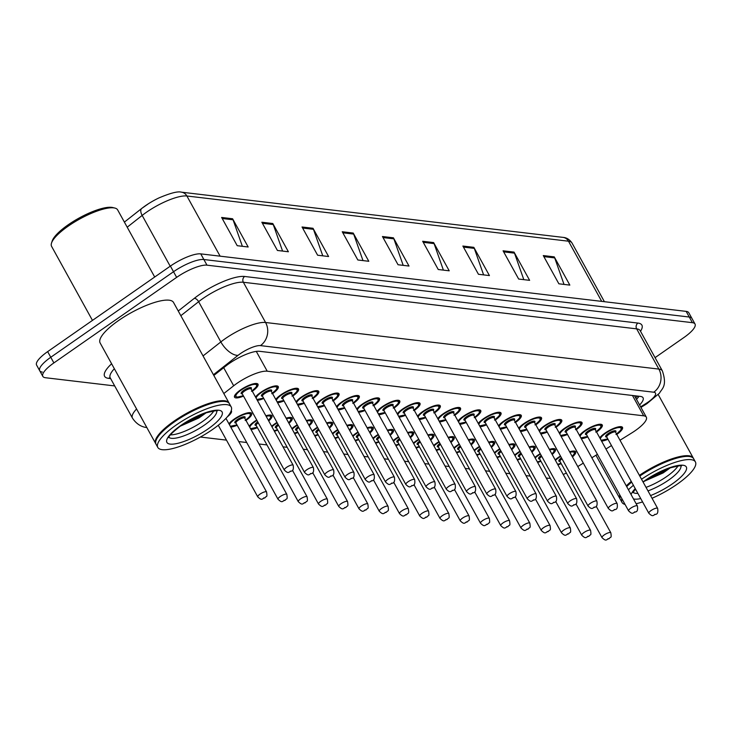 <?xml version="1.0" encoding="UTF-8"?>
<svg xmlns="http://www.w3.org/2000/svg" width="732" height="732" viewBox="0 0 732 732"><rect width="100%" height="100%" fill="white"/><g stroke="black" fill="none" stroke-linecap="round" stroke-linejoin="round"><path stroke-width="1.1" d="M540.939 461.261A13.414 3.678 -28.9 0 1 537.654 462.441M534.9 457.454A13.414 3.678 -28.9 0 1 537.846 455.158A13.414 3.678 -28.9 0 1 540.216 453.62M520.69 458.863A13.414 3.678 -28.9 0 1 517.405 460.035M514.651 455.048A13.414 3.678 -28.9 0 1 517.597 452.76A13.414 3.678 -28.9 0 1 519.967 451.214M500.441 456.466A13.414 3.678 -28.9 0 1 497.156 457.637M494.402 452.651A13.414 3.678 -28.9 0 1 497.348 450.354A13.414 3.678 -28.9 0 1 499.718 448.817M480.192 454.069A13.414 3.678 -28.9 0 1 476.907 455.24M474.153 450.253A13.414 3.678 -28.9 0 1 477.099 447.957A13.414 3.678 -28.9 0 1 479.469 446.419M459.934 451.662A13.414 3.678 -28.9 0 1 456.649 452.843M453.904 447.856A13.414 3.678 -28.9 0 1 456.85 445.559A13.414 3.678 -28.9 0 1 459.22 444.022M439.685 449.265A13.414 3.678 -28.9 0 1 436.4 450.445M433.646 445.459A13.414 3.678 -28.9 0 1 436.601 443.162A13.414 3.678 -28.9 0 1 438.971 441.625M419.436 446.868A13.414 3.678 -28.9 0 1 416.151 448.039M413.397 443.052A13.414 3.678 -28.9 0 1 416.352 440.765A13.414 3.678 -28.9 0 1 418.722 439.218M399.187 444.47A13.414 3.678 -28.9 0 1 395.902 445.642M393.148 440.655A13.414 3.678 -28.9 0 1 396.094 438.358A13.414 3.678 -28.9 0 1 398.464 436.821M378.938 442.073A13.414 3.678 -28.9 0 1 375.653 443.244M372.899 438.258A13.414 3.678 -28.9 0 1 375.845 435.961A13.414 3.678 -28.9 0 1 378.215 434.424M358.689 439.667A13.414 3.678 -28.9 0 1 355.404 440.847M352.65 435.86A13.414 3.678 -28.9 0 1 355.596 433.564A13.414 3.678 -28.9 0 1 357.966 432.026M338.44 437.269A13.414 3.678 -28.9 0 1 335.155 438.45M332.401 433.463A13.414 3.678 -28.9 0 1 335.348 431.166A13.414 3.678 -28.9 0 1 337.717 429.629M318.191 434.872A13.414 3.678 -28.9 0 1 314.906 436.052M312.152 431.057A13.414 3.678 -28.9 0 1 315.099 428.769A13.414 3.678 -28.9 0 1 317.468 427.223M297.942 432.475A13.414 3.678 -28.9 0 1 294.657 433.646M291.903 428.659A13.414 3.678 -28.9 0 1 294.85 426.363A13.414 3.678 -28.9 0 1 297.219 424.825M277.693 430.077A13.414 3.678 -28.9 0 1 274.409 431.249M271.654 426.262A13.414 3.678 -28.9 0 1 274.601 423.965A13.414 3.678 -28.9 0 1 276.971 422.428M257.444 427.671A13.414 3.678 -28.9 0 1 251.003 429.474M249.191 426.198A13.414 3.678 -28.9 0 1 254.352 421.568A13.414 3.678 -28.9 0 1 256.722 420.031M237.195 425.274A13.414 3.678 -28.9 0 1 230.754 427.076M228.942 423.801A13.414 3.678 -28.9 0 1 234.103 419.171A13.414 3.678 -28.9 0 1 251.689 413.379A13.414 3.678 -28.9 0 1 245.998 420.415M561.188 463.658A13.414 3.678 -28.9 0 1 557.903 464.838M555.149 459.852A13.414 3.678 -28.9 0 1 558.095 457.555A13.414 3.678 -28.9 0 1 560.465 456.018M587.759 436.885A13.414 3.678 -28.9 0 1 581.318 438.697M579.506 435.412A13.414 3.678 -28.9 0 1 584.667 430.782A13.414 3.678 -28.9 0 1 602.262 424.99A13.414 3.678 -28.9 0 1 596.562 432.026M567.51 434.488A13.414 3.678 -28.9 0 1 561.069 436.29M559.257 433.015A13.414 3.678 -28.9 0 1 564.418 428.385A13.414 3.678 -28.9 0 1 582.004 422.593A13.414 3.678 -28.9 0 1 576.313 429.629M547.262 432.09A13.414 3.678 -28.9 0 1 540.82 433.893M539.008 430.617A13.414 3.678 -28.9 0 1 544.169 425.987A13.414 3.678 -28.9 0 1 561.755 420.195A13.414 3.678 -28.9 0 1 556.064 427.232M527.013 429.693A13.414 3.678 -28.9 0 1 520.571 431.496M518.759 428.211A13.414 3.678 -28.9 0 1 523.92 423.581A13.414 3.678 -28.9 0 1 541.506 417.798A13.414 3.678 -28.9 0 1 535.815 424.825M506.754 427.296A13.414 3.678 -28.9 0 1 500.322 429.098M498.51 425.814A13.414 3.678 -28.9 0 1 503.671 421.184A13.414 3.678 -28.9 0 1 521.257 415.401A13.414 3.678 -28.9 0 1 515.566 422.428M486.506 424.889A13.414 3.678 -28.9 0 1 480.073 426.701M478.261 423.416A13.414 3.678 -28.9 0 1 483.422 418.786A13.414 3.678 -28.9 0 1 501.008 412.994A13.414 3.678 -28.9 0 1 495.317 420.031M466.257 422.492A13.414 3.678 -28.9 0 1 459.824 424.295M458.012 421.019A13.414 3.678 -28.9 0 1 463.173 416.389A13.414 3.678 -28.9 0 1 480.759 410.597A13.414 3.678 -28.9 0 1 475.068 417.633M446.008 420.095A13.414 3.678 -28.9 0 1 439.575 421.897M437.763 418.622A13.414 3.678 -28.9 0 1 442.915 413.992A13.414 3.678 -28.9 0 1 460.51 408.2A13.414 3.678 -28.9 0 1 454.819 415.236M425.759 417.697A13.414 3.678 -28.9 0 1 419.326 419.5M417.515 416.215A13.414 3.678 -28.9 0 1 422.666 411.585A13.414 3.678 -28.9 0 1 440.261 405.803A13.414 3.678 -28.9 0 1 434.57 412.83M405.51 415.3A13.414 3.678 -28.9 0 1 399.068 417.103M397.256 413.818A13.414 3.678 -28.9 0 1 402.417 409.188A13.414 3.678 -28.9 0 1 420.012 403.405A13.414 3.678 -28.9 0 1 414.321 410.432M385.261 412.894A13.414 3.678 -28.9 0 1 378.819 414.705M377.007 411.421A13.414 3.678 -28.9 0 1 382.168 406.791A13.414 3.678 -28.9 0 1 399.764 400.999A13.414 3.678 -28.9 0 1 394.072 408.035M365.012 410.496A13.414 3.678 -28.9 0 1 358.57 412.299M356.758 409.023A13.414 3.678 -28.9 0 1 361.919 404.393A13.414 3.678 -28.9 0 1 379.515 398.601A13.414 3.678 -28.9 0 1 373.814 405.638M344.763 408.099A13.414 3.678 -28.9 0 1 338.321 409.902M336.51 406.626A13.414 3.678 -28.9 0 1 341.67 401.996A13.414 3.678 -28.9 0 1 359.266 396.204A13.414 3.678 -28.9 0 1 353.565 403.24M324.514 405.702A13.414 3.678 -28.9 0 1 318.072 407.504M316.261 404.22A13.414 3.678 -28.9 0 1 321.421 399.59A13.414 3.678 -28.9 0 1 339.017 393.807A13.414 3.678 -28.9 0 1 333.316 400.834M304.265 403.305A13.414 3.678 -28.9 0 1 297.823 405.107M296.012 401.822A13.414 3.678 -28.9 0 1 301.172 397.192A13.414 3.678 -28.9 0 1 318.759 391.41A13.414 3.678 -28.9 0 1 313.067 398.437M284.016 400.898A13.414 3.678 -28.9 0 1 277.574 402.71M275.763 399.425A13.414 3.678 -28.9 0 1 280.923 394.795A13.414 3.678 -28.9 0 1 298.51 389.003A13.414 3.678 -28.9 0 1 292.818 396.039M263.767 398.501A13.414 3.678 -28.9 0 1 257.325 400.303M255.514 397.028A13.414 3.678 -28.9 0 1 260.674 392.398A13.414 3.678 -28.9 0 1 278.261 386.606A13.414 3.678 -28.9 0 1 272.569 393.642M243.518 396.103A13.414 3.678 -28.9 0 1 234.524 397.174A13.414 3.678 -28.9 0 1 240.425 390A13.414 3.678 -28.9 0 1 258.012 384.209A13.414 3.678 -28.9 0 1 252.32 391.245M608.008 439.292A13.414 3.678 -28.9 0 1 601.567 441.094M599.755 437.809A13.414 3.678 -28.9 0 1 604.916 433.179A13.414 3.678 -28.9 0 1 622.511 427.397A13.414 3.678 -28.9 0 1 616.811 434.424M620.022 440.243L631.743 432.941A25.153 6.89 151.1 0 0 635.275 430.617A25.153 6.89 151.1 0 0 646.329 417.158A25.153 6.89 151.1 0 0 643.693 415.813L267.226 371.206A25.153 6.89 151.1 0 0 233.673 385.782L223.809 393.542M577.777 466.558L583.312 463.109M591.859 457.784L597.394 454.343M605.94 449.018L611.476 445.568M546.246 478.014L548.094 478.234A25.153 6.89 151.1 0 0 550.318 478.252M563.228 474.482A25.153 6.89 151.1 0 0 566.367 473.046M200.385 437.031L226.463 440.124M238.76 441.579L246.711 442.521M259.009 443.985L266.96 444.928M283 446.822L287.209 447.325M303.249 449.219L307.467 449.723M323.507 451.626L327.716 452.12M343.756 454.023L347.965 454.517M364.005 456.42L368.214 456.924M384.254 458.818L388.463 459.321M404.503 461.215L408.712 461.718M424.752 463.621L428.961 464.115M445.001 466.019L449.21 466.513M465.25 468.416L469.459 468.919M485.499 470.813L489.708 471.317M505.748 473.211L509.957 473.714M525.997 475.617L530.206 476.111M549.366 449.375A13.414 3.678 -28.9 0 1 555.442 449.366A13.414 3.678 -28.9 0 1 552.193 454.499M529.117 446.968A13.414 3.678 -28.9 0 1 535.183 446.968A13.414 3.678 -28.9 0 1 531.944 452.102M508.868 444.571A13.414 3.678 -28.9 0 1 514.935 444.571A13.414 3.678 -28.9 0 1 511.695 449.704M488.619 442.174A13.414 3.678 -28.9 0 1 494.686 442.165A13.414 3.678 -28.9 0 1 491.447 447.307M468.361 439.776A13.414 3.678 -28.9 0 1 474.437 439.767A13.414 3.678 -28.9 0 1 471.198 444.91M448.112 437.379A13.414 3.678 -28.9 0 1 454.188 437.37A13.414 3.678 -28.9 0 1 450.949 442.503M427.863 434.973A13.414 3.678 -28.9 0 1 433.939 434.973A13.414 3.678 -28.9 0 1 430.7 440.106M407.614 432.575A13.414 3.678 -28.9 0 1 413.69 432.575A13.414 3.678 -28.9 0 1 410.451 437.709M387.365 430.178A13.414 3.678 -28.9 0 1 393.441 430.169A13.414 3.678 -28.9 0 1 390.202 435.311M367.116 427.781A13.414 3.678 -28.9 0 1 373.192 427.772A13.414 3.678 -28.9 0 1 369.953 432.914M346.867 425.383A13.414 3.678 -28.9 0 1 352.943 425.374A13.414 3.678 -28.9 0 1 349.704 430.507M326.618 422.977A13.414 3.678 -28.9 0 1 332.694 422.977A13.414 3.678 -28.9 0 1 329.446 428.11M306.369 420.58A13.414 3.678 -28.9 0 1 312.445 420.58A13.414 3.678 -28.9 0 1 309.197 425.713M286.12 418.182A13.414 3.678 -28.9 0 1 292.196 418.173A13.414 3.678 -28.9 0 1 288.948 423.316M265.872 415.785A13.414 3.678 -28.9 0 1 271.938 415.776A13.414 3.678 -28.9 0 1 268.699 420.918M231.22 410.707A13.414 3.678 -28.9 0 1 231.44 410.981A13.414 3.678 -28.9 0 1 227.313 416.847M569.615 451.772A13.414 3.678 -28.9 0 1 575.691 451.763A13.414 3.678 -28.9 0 1 572.442 456.905M114.695 385.929L45.476 377.73A25.153 6.89 -28.9 0 1 42.831 376.376A25.153 6.89 -28.9 0 1 53.884 362.916L176.641 277.373L173.521 271.728A25.153 6.89 -28.9 0 1 203.871 259.521L689.269 317.029A25.153 6.89 -28.9 0 1 691.914 318.383A25.153 6.89 -28.9 0 0 689.269 317.029L203.871 259.521A25.153 6.89 -28.9 0 0 173.521 271.728L50.773 357.271L173.521 271.728L170.4 266.082A25.153 6.89 -28.9 0 1 200.751 253.876L686.159 311.384A25.153 6.89 -28.9 0 1 688.794 312.738L695.025 324.029A25.153 6.89 -28.9 0 1 683.972 337.489L655.058 357.637M42.355 372.076A25.153 6.89 -28.9 0 1 39.72 370.731A25.153 6.89 -28.9 0 1 50.773 357.271A25.153 6.89 -28.9 0 0 39.72 370.731L36.6 365.085A25.153 6.89 -28.9 0 1 47.653 351.625L170.4 266.082M221.631 217.459L237.214 245.696L248.175 246.995L232.593 218.758L221.631 217.459M242.365 246.309L233.06 219.792A6.707 6.03 -83.2 0 0 232.593 218.758M261.836 222.226L277.419 250.463L288.39 251.762L272.798 223.525L261.836 222.226M282.57 251.067L273.265 224.559A6.707 6.03 -83.2 0 0 272.798 223.525M302.042 226.984L317.624 255.221L328.595 256.52L313.003 228.283L302.042 226.984M322.775 255.834L313.47 229.326A6.707 6.03 -83.2 0 0 313.003 228.283M342.247 231.751L357.838 259.988L368.8 261.287L353.217 233.05L342.247 231.751M362.99 260.592L353.675 234.084A6.707 6.03 -83.2 0 0 353.217 233.05M543.281 255.569L558.873 283.806L569.835 285.105L554.252 256.868L543.281 255.569M564.024 284.419L554.71 257.902A6.707 6.03 -83.2 0 0 554.252 256.868M503.076 250.802L518.659 279.038L529.629 280.338L514.038 252.101L503.076 250.802M523.81 279.651L514.505 253.144A6.707 6.03 -83.2 0 0 514.038 252.101M462.871 246.043L478.454 274.28L489.424 275.58L473.833 247.343L462.871 246.043M483.605 274.884L474.299 248.377A6.707 6.03 -83.2 0 0 473.833 247.343M422.666 241.276L438.248 269.513L449.21 270.813L433.628 242.576L422.666 241.276M443.4 270.126L434.094 243.61A6.707 6.03 -83.2 0 0 433.628 242.576M382.452 236.518L398.043 264.746L409.005 266.045L393.423 237.818L382.452 236.518M403.195 265.359L393.88 238.852A6.707 6.03 -83.2 0 0 393.423 237.818M601.704 301.383L568.49 241.203A8.381 7.53 -83.2 0 0 563.018 237.378C566.614 237.598 569.606 239.474 572.003 243.006A33.535 9.187 151.1 0 0 568.49 241.203L186.889 195.993A8.381 7.53 96.8 0 0 181.417 192.168C177.94 191.125 170.446 193.038 158.926 197.933A27.496 7.53 -28.9 0 0 148.578 203.642A27.496 7.53 -28.9 0 0 141.825 208.391A8.381 4.145 51.8 0 0 141.697 208.483L124.385 222.107L141.578 208.583M639.594 404.97A25.153 6.89 151.1 0 0 643.053 397.778A25.153 6.89 151.1 0 0 640.418 396.424L259.549 351.305A25.153 6.89 151.1 0 0 226.005 365.881L213.826 375.461M639.009 396.259A25.153 6.89 -28.9 0 1 636.483 399.315M176.641 277.373A25.153 6.89 -28.9 0 1 206.982 265.167L692.39 322.675A25.153 6.89 -28.9 0 1 695.025 324.029M639.402 475.352A41.916 11.483 -28.9 0 1 693.259 458.031A41.916 11.483 -28.9 0 1 693.433 458.397M639.658 475.809A41.495 11.364 -28.9 0 1 690.011 456.576A41.495 11.364 -28.9 0 1 690.276 456.649M639.795 476.056A41.916 11.483 -28.9 0 1 690.541 456.713A41.916 11.483 -28.9 0 1 693.643 458.735L695.4 461.91A41.916 11.483 -28.9 0 1 676.981 484.337A41.916 11.483 -28.9 0 1 652.047 498.254M641.552 479.231A41.916 11.483 -28.9 0 1 695.4 461.91M678.015 465.918A27.331 7.485 -28.9 0 1 666.724 476.523A27.331 7.485 -28.9 0 1 646.045 487.366M635.907 489.827A27.331 7.485 -28.9 0 1 634.653 489.854M644.252 481.272L663.119 472.945L670.521 467.675M642.568 501.905A41.916 11.483 -28.9 0 1 636.145 503.726M625.046 504.439A41.916 11.483 -28.9 0 1 622.008 502.427A41.916 11.483 -28.9 0 1 621.926 498.785M628.44 489.772A41.916 11.483 -28.9 0 1 633.409 485.307M622.008 502.427L620.251 499.251A41.916 11.483 -28.9 0 1 620.169 495.61M626.683 486.588A41.916 11.483 -28.9 0 1 631.652 482.132M626.574 486.387A41.495 11.364 -28.9 0 1 631.524 481.894M620.077 498.885A41.916 11.483 -28.9 0 1 619.867 498.547A41.916 11.483 -28.9 0 1 619.784 494.905M626.299 485.883A41.916 11.483 -28.9 0 1 631.268 481.418M665.351 469.578L649.76 477.584M669.954 467.858L663.357 472.35L645.414 480.448L669.368 468.059C679.214 465.689 683.166 465.012 681.236 466.019L680.687 465.433M92.461 320.396L51.588 246.355A37.725 10.34 -28.9 0 1 51.533 243.015L52.219 240.947A36.051 9.873 -28.9 0 1 68.122 224.843A36.051 9.873 -28.9 0 1 112.728 207.54L114.851 208.062A37.725 10.34 -28.9 0 1 117.642 209.883L154.699 277.025M51.533 243.015A37.725 10.34 -28.9 0 1 68.168 226.17A37.725 10.34 -28.9 0 1 114.851 208.062M155.87 443.885A41.916 11.483 -28.9 0 1 155.66 443.546A41.916 11.483 -28.9 0 1 174.079 421.12A41.916 11.483 -28.9 0 1 229.052 403.03A41.916 11.483 -28.9 0 1 229.226 403.396M155.66 443.546L100.128 342.96A41.916 11.483 -28.9 0 1 118.547 320.543A41.916 11.483 -28.9 0 1 173.521 302.444L229.052 403.03M156.081 440.289A41.495 11.364 -28.9 0 1 156.154 440.033A41.495 11.364 -28.9 0 1 174.454 421.495A41.495 11.364 -28.9 0 1 225.804 401.584A41.495 11.364 -28.9 0 1 226.069 401.648M157.801 447.426L156.044 444.251A41.916 11.483 -28.9 0 1 155.989 440.545A41.916 11.483 -28.9 0 1 174.463 421.833A41.916 11.483 -28.9 0 1 226.334 401.712A41.916 11.483 -28.9 0 1 229.436 403.735L231.193 406.91A41.916 11.483 -28.9 0 1 212.774 429.336A41.916 11.483 -28.9 0 1 157.801 447.426A41.916 11.483 -28.9 0 1 176.22 425.008A41.916 11.483 -28.9 0 1 231.193 406.91M213.817 410.917A27.331 7.485 -28.9 0 1 202.517 421.522A27.331 7.485 -28.9 0 1 170.455 434.854M180.045 426.271L198.912 417.954L206.314 412.674M201.154 414.577L185.553 422.593M205.747 412.866L199.15 417.35L181.207 425.448M632.475 395.49L643.693 415.813M223.69 367.693L233.673 385.782M256.282 351.397L267.226 371.206M148.578 203.642L141.697 208.483A8.381 4.145 51.8 0 0 142.164 215.428L127.203 227.204M220.112 256.173L186.889 195.993A33.535 9.187 151.1 0 0 142.164 215.428L170.199 266.219M200.751 253.876L206.982 265.167M686.159 311.384L692.39 322.675M47.653 351.625L53.884 362.916M383.037 237.561L393.88 238.852M423.242 242.329L434.094 243.61M463.447 247.096L474.299 248.377M503.653 251.854L514.505 253.144M543.858 256.621L554.71 257.902M342.832 232.803L353.675 234.084M302.618 228.036L313.47 229.326M262.413 223.269L273.265 224.559M222.208 218.511L233.06 219.792M640.628 406.836L645.77 403.634A16.763 4.593 151.1 0 0 648.122 402.078A16.763 4.593 151.1 0 0 653.74 392.215L260.436 345.614A16.763 4.593 151.1 0 0 240.206 353.757A16.763 4.593 151.1 0 0 238.074 355.331L213.433 374.738M203.048 355.926L220.844 341.926A33.535 9.187 -28.9 0 1 225.108 338.77A33.535 9.187 -28.9 0 1 265.57 322.492L658.864 369.093A33.535 9.187 -28.9 0 1 662.378 370.895L640.171 330.663A33.535 9.187 151.1 0 0 636.657 328.86L243.363 282.259A33.535 9.187 151.1 0 0 202.892 298.537A33.535 9.187 151.1 0 0 198.628 301.694L180.841 315.693M178.242 310.999L194.319 298.336A37.725 10.34 -28.9 0 1 244.644 276.476L637.938 323.077A4.191 3.77 -83.2 0 0 636.657 328.86L658.864 369.093A16.763 15.061 96.8 0 1 653.74 392.215M194.319 298.336A4.191 2.068 -128.2 0 1 198.628 301.694L220.844 341.926A16.763 8.281 51.8 0 0 238.074 355.331M637.938 323.077A37.725 10.34 -28.9 0 1 640.509 331.276M110.651 378.6L108.565 378.353A37.725 10.34 -28.9 0 1 111.612 363.758M260.436 345.614A16.763 15.061 96.8 0 0 265.57 322.492L243.363 282.259A4.191 3.77 -83.2 0 1 244.644 276.476M114.357 368.736A33.535 9.187 151.1 0 0 110.221 377.831L132.437 418.063A33.535 9.187 -28.9 0 1 136.573 408.968M110.157 377.721A4.191 3.77 -83.2 0 0 108.565 378.353M645.77 403.634A16.763 3.047 58.1 0 0 646.841 403.744L640.948 407.422M616.573 433.985A11.739 3.212 151.1 0 0 619.601 427.552A11.739 3.212 151.1 0 0 605.648 433.271A11.739 3.212 151.1 0 0 600.377 438.935M600.945 439.969A11.739 3.212 151.1 0 0 607.761 438.852M606.764 437.031A5.865 1.61 -28.9 0 1 608.21 433.573A5.865 1.61 -28.9 0 1 614.203 430.8A5.865 1.61 -28.9 0 1 615.566 432.173A5.033 1.382 151.1 0 0 608.96 434.323A5.033 1.382 151.1 0 0 606.755 437.013L606.709 436.894M657.638 508.383C658.205 511.952 657.656 513.928 656 514.294C652.962 514.715 653.502 517.753 648.836 513.242A5.033 1.382 -28.9 0 1 651.041 510.552A5.033 1.382 -28.9 0 1 657.638 508.383L615.484 432.054M654.82 514.303L655.552 514.386L654.82 514.303M620.91 426.655A12.572 3.45 -28.9 0 1 621.386 427.095L621.157 426.674M574.089 451.022A12.572 3.45 -28.9 0 1 574.565 451.461L574.593 453.309L572.186 456.429M572.159 456.375A11.739 3.212 151.1 0 0 569.908 452.294M560.694 456.42A11.739 3.212 151.1 0 0 558.827 457.637A11.739 3.212 151.1 0 0 555.451 460.401M562.002 458.79A5.033 1.382 151.1 0 0 559.934 461.389A5.865 1.61 -28.9 0 1 561.389 457.948A5.865 1.61 -28.9 0 1 561.49 457.875M604.22 534.927A5.033 1.382 -28.9 0 1 610.817 532.759C611.787 539.072 610.552 536.208 609.18 538.67C606.142 539.091 606.682 542.128 602.015 537.617A5.033 1.382 -28.9 0 1 604.22 534.927M608.731 538.761L607.999 538.67L608.731 538.761M557.601 464.289A11.739 3.212 151.1 0 0 560.941 463.219M596.324 431.587A11.739 3.212 151.1 0 0 599.352 425.155A11.739 3.212 151.1 0 0 585.399 430.873A11.739 3.212 151.1 0 0 580.128 436.537M580.696 437.571A11.739 3.212 151.1 0 0 587.512 436.446M595.235 429.657L595.308 429.748A5.033 1.382 151.1 0 0 588.711 431.926A5.033 1.382 151.1 0 0 586.497 434.616A5.865 1.61 -28.9 0 1 587.952 431.175A5.865 1.61 -28.9 0 1 593.954 428.394A5.865 1.61 -28.9 0 1 595.317 429.766M637.389 505.986C637.956 509.554 637.407 511.522 635.751 511.897C632.713 512.318 633.253 515.355 628.587 510.844A5.033 1.382 -28.9 0 1 630.792 508.154A5.033 1.382 -28.9 0 1 637.389 505.986L595.308 429.748M634.571 511.897L635.303 511.988L634.571 511.897M600.661 424.258A12.572 3.45 -28.9 0 1 601.137 424.688L600.908 424.276M576.075 429.19A11.739 3.212 151.1 0 0 579.104 422.757A11.739 3.212 151.1 0 0 565.15 428.467A11.739 3.212 151.1 0 0 559.879 434.14M560.447 435.165A11.739 3.212 151.1 0 0 567.263 434.049M566.266 432.228A5.865 1.61 -28.9 0 1 567.703 428.769A5.865 1.61 -28.9 0 1 573.705 425.997A5.865 1.61 -28.9 0 1 575.068 427.369A5.033 1.382 151.1 0 0 568.462 429.519A5.033 1.382 151.1 0 0 566.248 432.209L566.211 432.1M617.14 503.589C617.707 507.157 617.158 509.124 615.502 509.499C612.464 509.92 612.995 512.958 608.338 508.447A5.033 1.382 -28.9 0 1 610.543 505.757A5.033 1.382 -28.9 0 1 617.14 503.589L574.986 427.259M614.322 509.499L615.054 509.591L614.322 509.499M580.412 421.852A12.572 3.45 -28.9 0 1 580.888 422.291L580.659 421.879M555.826 426.793A11.739 3.212 151.1 0 0 558.855 420.351A11.739 3.212 151.1 0 0 544.901 426.07A11.739 3.212 151.1 0 0 539.63 431.734M540.198 432.768A11.739 3.212 151.1 0 0 547.014 431.651M546.008 429.83A5.865 1.61 -28.9 0 1 547.454 426.372A5.865 1.61 -28.9 0 1 553.456 423.599A5.865 1.61 -28.9 0 1 554.819 424.972A5.033 1.382 151.1 0 0 548.213 427.122A5.033 1.382 151.1 0 0 545.999 429.812L545.962 429.702M596.891 501.182C597.458 504.76 596.909 506.727 595.253 507.102C592.215 507.523 592.746 510.561 588.08 506.05A5.033 1.382 -28.9 0 1 590.294 503.36A5.033 1.382 -28.9 0 1 596.891 501.182L554.737 424.853M594.073 507.102L594.805 507.184L594.073 507.102M560.163 419.454A12.572 3.45 -28.9 0 1 560.639 419.894L560.41 419.482M535.577 424.386A11.739 3.212 151.1 0 0 538.606 417.954A11.739 3.212 151.1 0 0 524.652 423.672A11.739 3.212 151.1 0 0 519.381 429.336M519.949 430.37A11.739 3.212 151.1 0 0 526.766 429.254L520.132 430.69M525.759 427.433A5.865 1.61 -28.9 0 1 527.205 423.974A5.865 1.61 -28.9 0 1 533.207 421.202A5.865 1.61 -28.9 0 1 534.57 422.574M534.488 422.456L534.561 422.556A5.033 1.382 151.1 0 0 527.964 424.725A5.033 1.382 151.1 0 0 525.75 427.415L525.713 427.296M576.642 498.785C577.209 502.353 576.66 504.33 575.004 504.696C571.966 505.126 572.497 508.164 567.831 503.643A5.033 1.382 -28.9 0 1 570.045 500.953A5.033 1.382 -28.9 0 1 576.642 498.785L534.561 422.556M573.824 504.705L574.556 504.787L573.824 504.705M539.914 417.057A12.572 3.45 -28.9 0 1 540.381 417.496L540.161 417.084M553.84 448.625A12.572 3.45 -28.9 0 1 554.316 449.064L554.344 450.912L551.937 454.023M551.91 453.977A11.739 3.212 151.1 0 0 549.659 449.896M540.445 454.023A11.739 3.212 151.1 0 0 538.578 455.24A11.739 3.212 151.1 0 0 535.202 457.994M539.694 459.001A5.865 1.61 -28.9 0 1 541.131 455.542A5.865 1.61 -28.9 0 1 541.241 455.469M541.753 456.393A5.033 1.382 151.1 0 0 539.676 458.982L539.64 458.873M583.971 532.53A5.033 1.382 -28.9 0 1 590.568 530.352C591.538 536.675 590.303 533.811 588.931 536.272C585.893 536.693 586.433 539.731 581.766 535.22A5.033 1.382 -28.9 0 1 583.971 532.53M588.482 536.364L587.75 536.272L588.482 536.364M537.352 461.892A11.739 3.212 151.1 0 0 540.692 460.821M533.591 446.227A12.572 3.45 -28.9 0 1 534.067 446.666L534.095 448.515L531.688 451.626M531.652 451.58A11.739 3.212 151.1 0 0 529.401 447.499M520.187 451.626A11.739 3.212 151.1 0 0 518.329 452.843A11.739 3.212 151.1 0 0 514.953 455.597M521.504 453.996A5.033 1.382 151.1 0 0 519.427 456.585A5.865 1.61 -28.9 0 1 520.882 453.145A5.865 1.61 -28.9 0 1 520.992 453.071M563.722 530.133A5.033 1.382 -28.9 0 1 570.319 527.955C571.289 534.278 570.054 531.405 568.682 533.875C565.644 534.296 566.175 537.334 561.517 532.823A5.033 1.382 -28.9 0 1 563.722 530.133M568.233 533.957L567.501 533.875L568.233 533.957M517.103 459.495A11.739 3.212 151.1 0 0 520.443 458.424M513.342 443.83A12.572 3.45 -28.9 0 1 513.818 444.269L513.846 446.108L511.43 449.228M511.403 449.173A11.739 3.212 151.1 0 0 509.152 445.102M499.938 449.228A11.739 3.212 151.1 0 0 498.08 450.445A11.739 3.212 151.1 0 0 494.704 453.2M501.246 451.598A5.033 1.382 151.1 0 0 499.178 454.188A5.865 1.61 -28.9 0 1 500.633 450.747A5.865 1.61 -28.9 0 1 500.743 450.674M543.473 527.726A5.033 1.382 -28.9 0 1 550.071 525.558C551.031 531.88 549.805 529.007 548.433 531.469C545.395 531.899 545.926 534.936 541.259 530.416A5.033 1.382 -28.9 0 1 543.473 527.726M547.984 531.56L547.252 531.478L547.984 531.56M496.854 457.097A11.739 3.212 151.1 0 0 500.194 456.027M680.879 465.918A27.331 7.485 -28.9 0 1 668.673 480.055A27.331 7.485 -28.9 0 1 647.985 490.898M643.035 481.921A31.531 8.638 -28.9 0 1 644.956 480.54A31.531 8.638 -28.9 0 1 683.002 465.241A31.531 8.638 -28.9 0 1 672.452 483.797A31.531 8.638 -28.9 0 1 650.565 495.564M637.856 493.359A27.331 7.485 -28.9 0 1 633.134 492.279M640.747 498.602A31.531 8.638 -28.9 0 1 633.509 498.94M631.085 494.548A31.531 8.638 -28.9 0 1 635.23 488.601M216.672 410.927A27.331 7.485 -28.9 0 1 204.466 425.054A27.331 7.485 -28.9 0 1 168.927 437.279M180.749 425.539A31.531 8.638 -28.9 0 1 218.795 410.24A31.531 8.638 -28.9 0 1 208.245 428.796A31.531 8.638 -28.9 0 1 170.199 444.104A31.531 8.638 -28.9 0 1 180.749 425.539M515.328 421.989A11.739 3.212 151.1 0 0 518.357 415.556A11.739 3.212 151.1 0 0 504.403 421.275A11.739 3.212 151.1 0 0 499.132 426.939M499.7 427.973A11.739 3.212 151.1 0 0 506.517 426.857M506.956 421.577A5.865 1.61 -28.9 0 1 512.958 418.805A5.865 1.61 -28.9 0 1 514.322 420.177A5.033 1.382 151.1 0 0 507.715 422.327A5.033 1.382 151.1 0 0 505.501 425.018A5.865 1.61 -28.9 0 1 506.956 421.577M556.393 496.388C556.961 499.956 556.412 501.932 554.746 502.298C551.718 502.719 552.248 505.757 547.582 501.246A5.033 1.382 -28.9 0 1 549.796 498.556A5.033 1.382 -28.9 0 1 556.393 496.388L514.23 420.058M553.575 502.308L554.298 502.39L553.575 502.308M519.665 414.66A12.572 3.45 -28.9 0 1 520.132 415.099L519.903 414.678M495.07 419.592A11.739 3.212 151.1 0 0 498.108 413.159A11.739 3.212 151.1 0 0 484.145 418.878A11.739 3.212 151.1 0 0 478.884 424.542M479.451 425.576A11.739 3.212 151.1 0 0 486.268 424.45L479.625 425.896M493.981 417.661L494.063 417.752A5.033 1.382 151.1 0 0 487.466 419.93A5.033 1.382 151.1 0 0 485.252 422.62A5.865 1.61 -28.9 0 1 486.707 419.18A5.865 1.61 -28.9 0 1 492.709 416.398A5.865 1.61 -28.9 0 1 494.073 417.771M536.144 493.99C536.712 497.559 536.163 499.526 534.497 499.901C531.469 500.322 531.999 503.36 527.333 498.849A5.033 1.382 -28.9 0 1 529.547 496.159A5.033 1.382 -28.9 0 1 536.144 493.99L494.063 417.752M533.326 499.901L534.049 499.993L533.326 499.901M499.416 412.262A12.572 3.45 -28.9 0 1 499.883 412.692L499.654 412.281M474.821 417.194A11.739 3.212 151.1 0 0 477.859 410.762A11.739 3.212 151.1 0 0 463.896 416.471A11.739 3.212 151.1 0 0 458.635 422.144M459.202 423.169A11.739 3.212 151.1 0 0 466.019 422.053M465.012 420.241A5.865 1.61 -28.9 0 1 466.458 416.773A5.865 1.61 -28.9 0 1 472.46 414.001A5.865 1.61 -28.9 0 1 473.824 415.373A5.033 1.382 151.1 0 0 467.217 417.524A5.033 1.382 151.1 0 0 465.003 420.214L464.957 420.104M515.895 491.593C516.463 495.161 515.914 497.129 514.248 497.504C511.22 497.925 511.75 500.963 507.084 496.452A5.033 1.382 -28.9 0 1 509.298 493.761A5.033 1.382 -28.9 0 1 515.895 491.593L473.732 415.264M513.068 497.504L513.8 497.595L513.068 497.504M479.167 409.856A12.572 3.45 -28.9 0 1 479.634 410.295L479.405 409.883M493.094 441.433A12.572 3.45 -28.9 0 1 493.56 441.872L493.597 443.711L491.181 446.831M491.154 446.776A11.739 3.212 151.1 0 0 488.903 442.704M479.689 446.831A11.739 3.212 151.1 0 0 477.831 448.048A11.739 3.212 151.1 0 0 474.455 450.802M478.938 451.809A5.865 1.61 -28.9 0 1 480.384 448.35A5.865 1.61 -28.9 0 1 480.494 448.277M480.997 449.201A5.033 1.382 151.1 0 0 478.929 451.79L478.893 451.671M523.224 525.329A5.033 1.382 -28.9 0 1 529.822 523.16C530.782 529.483 529.556 526.61 528.184 529.071C525.146 529.492 525.677 532.53 521.01 528.019A5.033 1.382 -28.9 0 1 523.224 525.329M527.735 529.163L527.003 529.08L527.735 529.163M476.605 454.691A11.739 3.212 151.1 0 0 479.945 453.63M472.845 439.026A12.572 3.45 -28.9 0 1 473.311 439.465L473.348 441.314L470.932 444.434M470.905 444.379A11.739 3.212 151.1 0 0 468.654 440.298M459.44 444.425A11.739 3.212 151.1 0 0 457.582 445.642A11.739 3.212 151.1 0 0 454.197 448.405M460.748 446.795A5.033 1.382 151.1 0 0 458.68 449.393A5.865 1.61 -28.9 0 1 460.135 445.953A5.865 1.61 -28.9 0 1 460.245 445.88M502.976 522.932A5.033 1.382 -28.9 0 1 509.573 520.763C510.533 527.077 509.307 524.213 507.926 526.674C504.897 527.095 505.428 530.133 500.761 525.622A5.033 1.382 -28.9 0 1 502.976 522.932M507.477 526.766L506.754 526.674L507.477 526.766M456.347 452.294A11.739 3.212 151.1 0 0 459.696 451.223M452.596 436.629A12.572 3.45 -28.9 0 1 453.062 437.068L453.099 438.916L450.683 442.027M450.656 441.982A11.739 3.212 151.1 0 0 448.405 437.901M439.191 442.027A11.739 3.212 151.1 0 0 437.324 443.244A11.739 3.212 151.1 0 0 433.948 445.998M438.441 447.005A5.865 1.61 -28.9 0 1 439.886 443.546A5.865 1.61 -28.9 0 1 439.996 443.473M440.499 444.397A5.033 1.382 151.1 0 0 438.431 446.987L438.395 446.877M482.727 520.534A5.033 1.382 -28.9 0 1 489.324 518.357C490.284 524.679 489.058 521.815 487.677 524.277C484.648 524.698 485.179 527.735 480.512 523.224A5.033 1.382 -28.9 0 1 482.727 520.534M487.228 524.368L486.506 524.277L487.228 524.368M436.098 449.896A11.739 3.212 151.1 0 0 439.447 448.826M454.572 414.797A11.739 3.212 151.1 0 0 457.601 408.355A11.739 3.212 151.1 0 0 443.647 414.074A11.739 3.212 151.1 0 0 438.386 419.738M438.953 420.772A11.739 3.212 151.1 0 0 445.77 419.656M444.763 417.835A5.865 1.61 -28.9 0 1 446.209 414.376A5.865 1.61 -28.9 0 1 452.211 411.604A5.865 1.61 -28.9 0 1 453.575 412.976M453.483 412.857L453.556 412.958A5.033 1.382 151.1 0 0 446.959 415.126A5.033 1.382 151.1 0 0 444.754 417.816L444.708 417.707M495.646 489.186C496.214 492.764 495.665 494.731 493.999 495.107C490.962 495.527 491.501 498.565 486.835 494.054A5.033 1.382 -28.9 0 1 489.049 491.364A5.033 1.382 -28.9 0 1 495.646 489.186L453.556 412.958M492.819 495.107L493.551 495.189L492.819 495.107M458.918 407.459A12.572 3.45 -28.9 0 1 459.385 407.898L459.156 407.486M434.323 412.391A11.739 3.212 151.1 0 0 437.352 405.958A11.739 3.212 151.1 0 0 423.398 411.677A11.739 3.212 151.1 0 0 418.128 417.341M418.704 418.375A11.739 3.212 151.1 0 0 425.521 417.258M424.514 415.437A5.865 1.61 -28.9 0 1 425.96 411.979A5.865 1.61 -28.9 0 1 431.953 409.206A5.865 1.61 -28.9 0 1 433.326 410.579M433.234 410.46L433.307 410.56A5.033 1.382 151.1 0 0 426.71 412.729A5.033 1.382 151.1 0 0 424.505 415.419L424.459 415.3M475.397 486.789C475.956 490.358 475.416 492.334 473.75 492.7C470.713 493.13 471.252 496.168 466.586 491.648A5.033 1.382 -28.9 0 1 468.8 488.958A5.033 1.382 -28.9 0 1 475.397 486.789L433.307 410.56M472.57 492.709L473.302 492.792L472.57 492.709M438.669 405.061A12.572 3.45 -28.9 0 1 439.136 405.501L438.907 405.089M414.074 409.993A11.739 3.212 151.1 0 0 417.103 403.561A11.739 3.212 151.1 0 0 403.149 409.28A11.739 3.212 151.1 0 0 397.879 414.943M398.455 415.977A11.739 3.212 151.1 0 0 405.272 414.861M412.985 408.063L413.058 408.154A5.033 1.382 151.1 0 0 406.461 410.332A5.033 1.382 151.1 0 0 404.256 413.022A5.865 1.61 -28.9 0 1 405.711 409.581A5.865 1.61 -28.9 0 1 411.704 406.809A5.865 1.61 -28.9 0 1 413.068 408.182M455.148 484.392C455.707 487.96 455.167 489.937 453.501 490.303C450.464 490.724 451.003 493.771 446.337 489.251A5.033 1.382 -28.9 0 1 448.551 486.56A5.033 1.382 -28.9 0 1 455.148 484.392L413.058 408.154M452.321 490.312L453.053 490.394L452.321 490.312M418.42 402.664A12.572 3.45 -28.9 0 1 418.887 403.103L418.658 402.682M393.825 407.596A11.739 3.212 151.1 0 0 396.854 401.163A11.739 3.212 151.1 0 0 382.9 406.882A11.739 3.212 151.1 0 0 377.63 412.546M378.197 413.58A11.739 3.212 151.1 0 0 385.023 412.455M384.016 410.643A5.865 1.61 -28.9 0 1 385.462 407.184A5.865 1.61 -28.9 0 1 391.455 404.403A5.865 1.61 -28.9 0 1 392.819 405.775A5.033 1.382 151.1 0 0 386.212 407.934A5.033 1.382 151.1 0 0 384.007 410.625L383.961 410.506M434.89 481.995C435.458 485.563 434.918 487.53 433.252 487.905C430.215 488.326 430.755 491.364 426.088 486.853A5.033 1.382 -28.9 0 1 428.293 484.163A5.033 1.382 -28.9 0 1 434.89 481.995L392.736 405.665M432.072 487.905L432.804 487.997L432.072 487.905M398.171 400.267A12.572 3.45 -28.9 0 1 398.638 400.697L398.409 400.285M373.576 405.199A11.739 3.212 151.1 0 0 376.605 398.766A11.739 3.212 151.1 0 0 362.651 404.476A11.739 3.212 151.1 0 0 357.381 410.149M357.948 411.174A11.739 3.212 151.1 0 0 364.765 410.057M372.487 403.268L372.561 403.359A5.033 1.382 151.1 0 0 365.963 405.528A5.033 1.382 151.1 0 0 363.758 408.218A5.865 1.61 -28.9 0 1 365.213 404.778A5.865 1.61 -28.9 0 1 371.206 402.005A5.865 1.61 -28.9 0 1 372.57 403.378M414.641 479.597C415.209 483.166 414.66 485.133 413.004 485.508C409.966 485.929 410.506 488.967 405.839 484.456A5.033 1.382 -28.9 0 1 408.044 481.766A5.033 1.382 -28.9 0 1 414.641 479.597L372.561 403.359M411.823 485.508L412.555 485.6L411.823 485.508M377.922 397.86A12.572 3.45 -28.9 0 1 378.389 398.3L378.16 397.888M432.347 434.232A12.572 3.45 -28.9 0 1 432.813 434.671L432.841 436.519L430.434 439.63M430.407 439.584A11.739 3.212 151.1 0 0 428.156 435.503M418.942 439.63A11.739 3.212 151.1 0 0 417.075 440.847A11.739 3.212 151.1 0 0 413.699 443.601M420.25 442A5.033 1.382 151.1 0 0 418.182 444.589A5.865 1.61 -28.9 0 1 419.637 441.149A5.865 1.61 -28.9 0 1 419.747 441.076M462.478 518.137A5.033 1.382 -28.9 0 1 469.075 515.959C470.036 522.282 468.809 519.409 467.428 521.879C464.399 522.3 464.93 525.338 460.263 520.827A5.033 1.382 -28.9 0 1 462.478 518.137M466.979 521.962L466.247 521.879L466.979 521.962M415.849 447.499A11.739 3.212 151.1 0 0 419.198 446.428M412.098 431.834A12.572 3.45 -28.9 0 1 412.564 432.273L412.592 434.122L410.185 437.233M410.158 437.178A11.739 3.212 151.1 0 0 407.907 433.106M398.693 437.233A11.739 3.212 151.1 0 0 396.826 438.45A11.739 3.212 151.1 0 0 393.45 441.204M397.943 442.21A5.865 1.61 -28.9 0 1 399.388 438.752A5.865 1.61 -28.9 0 1 399.489 438.678M400.001 439.603A5.033 1.382 151.1 0 0 397.933 442.192L397.888 442.073M442.229 515.731A5.033 1.382 -28.9 0 1 448.826 513.562C449.787 519.885 448.56 517.012 447.179 519.473C444.141 519.903 444.681 522.941 440.014 518.421A5.033 1.382 -28.9 0 1 442.229 515.731M446.73 519.564L445.998 519.482L446.73 519.564M395.6 445.102A11.739 3.212 151.1 0 0 398.949 444.031M391.849 429.437A12.572 3.45 -28.9 0 1 392.315 429.876L392.343 431.715L389.936 434.835M389.909 434.781A11.739 3.212 151.1 0 0 387.658 430.709M378.444 434.835A11.739 3.212 151.1 0 0 376.577 436.052A11.739 3.212 151.1 0 0 373.201 438.807M377.694 439.813A5.865 1.61 -28.9 0 1 379.139 436.354A5.865 1.61 -28.9 0 1 379.24 436.281M379.752 437.205A5.033 1.382 151.1 0 0 377.685 439.795L377.639 439.676M421.98 513.333A5.033 1.382 -28.9 0 1 428.577 511.165C429.538 517.487 428.312 514.614 426.93 517.076C423.892 517.497 424.432 520.534 419.765 516.023A5.033 1.382 -28.9 0 1 421.98 513.333M426.482 517.167L425.75 517.085L426.482 517.167M375.351 442.695A11.739 3.212 151.1 0 0 378.7 441.634M371.6 427.031A12.572 3.45 -28.9 0 1 372.066 427.47L372.094 429.318L369.687 432.438M369.66 432.383A11.739 3.212 151.1 0 0 367.409 428.302M358.195 432.429A11.739 3.212 151.1 0 0 356.328 433.646A11.739 3.212 151.1 0 0 352.952 436.409M359.503 434.799A5.033 1.382 151.1 0 0 357.436 437.397A5.865 1.61 -28.9 0 1 358.89 433.957A5.865 1.61 -28.9 0 1 358.991 433.884M401.731 510.936A5.033 1.382 -28.9 0 1 408.328 508.767C409.289 515.081 408.053 512.217 406.681 514.678C403.643 515.099 404.183 518.137 399.516 513.626A5.033 1.382 -28.9 0 1 401.731 510.936M406.233 514.77L405.501 514.678L406.233 514.77M355.102 440.298A11.739 3.212 151.1 0 0 358.451 439.227L355.13 440.353M351.351 424.633A12.572 3.45 -28.9 0 1 351.817 425.072L351.845 426.921L349.438 430.032M349.411 429.986A11.739 3.212 151.1 0 0 347.16 425.905M337.946 430.032A11.739 3.212 151.1 0 0 336.079 431.249A11.739 3.212 151.1 0 0 332.703 434.003M339.255 432.402A5.033 1.382 151.1 0 0 337.187 434.991A5.865 1.61 -28.9 0 1 338.642 431.551A5.865 1.61 -28.9 0 1 338.742 431.477M381.473 508.539A5.033 1.382 -28.9 0 1 388.07 506.361C389.04 512.684 387.804 509.82 386.432 512.281C383.394 512.702 383.934 515.74 379.268 511.229A5.033 1.382 -28.9 0 1 381.473 508.539M385.984 512.373L385.252 512.281L385.984 512.373M334.853 437.901A11.739 3.212 151.1 0 0 338.202 436.83M353.327 402.801A11.739 3.212 151.1 0 0 356.356 396.36A11.739 3.212 151.1 0 0 342.402 402.078A11.739 3.212 151.1 0 0 337.132 407.751M337.699 408.776A11.739 3.212 151.1 0 0 344.516 407.66M343.518 405.839A5.865 1.61 -28.9 0 1 344.964 402.38A5.865 1.61 -28.9 0 1 350.957 399.608A5.865 1.61 -28.9 0 1 352.321 400.98M352.238 400.862L352.312 400.962A5.033 1.382 151.1 0 0 345.714 403.131A5.033 1.382 151.1 0 0 343.509 405.821L343.464 405.711M394.392 477.191C394.96 480.768 394.411 482.736 392.755 483.111C389.717 483.532 390.257 486.57 385.59 482.059A5.033 1.382 -28.9 0 1 387.795 479.368A5.033 1.382 -28.9 0 1 394.392 477.191L352.312 400.962M391.574 483.111L392.306 483.193L391.574 483.111M357.664 395.463A12.572 3.45 -28.9 0 1 358.14 395.902L357.911 395.49M333.078 400.395A11.739 3.212 151.1 0 0 336.107 393.962A11.739 3.212 151.1 0 0 322.153 399.681A11.739 3.212 151.1 0 0 316.883 405.345M317.45 406.379A11.739 3.212 151.1 0 0 324.267 405.263M324.715 399.983A5.865 1.61 -28.9 0 1 330.708 397.211A5.865 1.61 -28.9 0 1 332.072 398.583A5.033 1.382 151.1 0 0 325.466 400.733A5.033 1.382 151.1 0 0 323.251 403.423A5.865 1.61 -28.9 0 1 324.715 399.983M374.144 474.793C374.711 478.362 374.162 480.338 372.506 480.704C369.468 481.134 370.008 484.172 365.341 479.652A5.033 1.382 -28.9 0 1 367.546 476.962A5.033 1.382 -28.9 0 1 374.144 474.793L331.989 398.464M371.325 480.714L372.057 480.796L371.325 480.714M337.415 393.066A12.572 3.45 -28.9 0 1 337.891 393.505L337.662 393.093M312.829 397.998A11.739 3.212 151.1 0 0 315.858 391.565A11.739 3.212 151.1 0 0 301.904 397.284A11.739 3.212 151.1 0 0 296.634 402.948M297.201 403.982A11.739 3.212 151.1 0 0 304.018 402.865M311.74 396.067L311.814 396.158A5.033 1.382 151.1 0 0 305.217 398.336A5.033 1.382 151.1 0 0 303.002 401.026A5.865 1.61 -28.9 0 1 304.457 397.586A5.865 1.61 -28.9 0 1 310.46 394.813A5.865 1.61 -28.9 0 1 311.823 396.186M353.895 472.396C354.462 475.965 353.913 477.941 352.257 478.307C349.219 478.728 349.75 481.775 345.092 477.255A5.033 1.382 -28.9 0 1 347.297 474.565A5.033 1.382 -28.9 0 1 353.895 472.396L311.814 396.158M351.076 478.316L351.808 478.399L351.076 478.316M317.166 390.668A12.572 3.45 -28.9 0 1 317.642 391.108L317.413 390.687M292.58 395.6A11.739 3.212 151.1 0 0 295.609 389.168A11.739 3.212 151.1 0 0 281.655 394.887A11.739 3.212 151.1 0 0 276.385 400.55M276.952 401.584A11.739 3.212 151.1 0 0 283.769 400.459M282.762 398.647A5.865 1.61 -28.9 0 1 284.208 395.188A5.865 1.61 -28.9 0 1 290.211 392.407A5.865 1.61 -28.9 0 1 291.574 393.779A5.033 1.382 151.1 0 0 284.968 395.939A5.033 1.382 151.1 0 0 282.753 398.629L282.717 398.51M333.646 469.999C334.213 473.567 333.664 475.535 332.008 475.91C328.97 476.331 329.501 479.368 324.843 474.858A5.033 1.382 -28.9 0 1 327.048 472.167A5.033 1.382 -28.9 0 1 333.646 469.999L291.492 393.67M330.827 475.91L331.559 476.001L330.827 475.91M296.918 388.271A12.572 3.45 -28.9 0 1 297.393 388.701L297.165 388.289M272.331 393.203A11.739 3.212 151.1 0 0 275.36 386.771A11.739 3.212 151.1 0 0 261.406 392.48A11.739 3.212 151.1 0 0 256.136 398.153M256.703 399.178A11.739 3.212 151.1 0 0 263.52 398.062M271.243 391.272L271.316 391.364A5.033 1.382 151.1 0 0 264.719 393.532A5.033 1.382 151.1 0 0 262.504 396.222A5.865 1.61 -28.9 0 1 263.959 392.782A5.865 1.61 -28.9 0 1 269.962 390.01A5.865 1.61 -28.9 0 1 271.325 391.382M313.397 467.602C313.964 471.17 313.415 473.137 311.759 473.513C308.721 473.933 309.252 476.971 304.585 472.46A5.033 1.382 -28.9 0 1 306.8 469.77A5.033 1.382 -28.9 0 1 313.397 467.602L271.316 391.364M310.578 473.513L311.31 473.604L310.578 473.513M276.669 385.865A12.572 3.45 -28.9 0 1 277.144 386.304L276.916 385.892M243.289 395.701L237.223 397.156L234.871 396.058A12.572 3.45 -28.9 0 1 234.752 395.426M252.083 390.806A11.739 3.212 151.1 0 0 255.111 384.364A11.739 3.212 151.1 0 0 241.157 390.083A11.739 3.212 151.1 0 0 235.942 396.25A11.739 3.212 151.1 0 0 243.271 395.664M242.265 393.843A5.865 1.61 -28.9 0 1 243.71 390.385A5.865 1.61 -28.9 0 1 249.713 387.612A5.865 1.61 -28.9 0 1 251.076 388.985A5.033 1.382 151.1 0 0 244.47 391.135A5.033 1.382 151.1 0 0 242.255 393.825L242.219 393.715M293.148 465.195C293.715 468.773 293.166 470.74 291.51 471.115C288.472 471.536 289.003 474.574 284.336 470.063A5.033 1.382 -28.9 0 1 286.551 467.373A5.033 1.382 -28.9 0 1 293.148 465.195L250.994 388.866M290.329 471.115L291.062 471.198L290.329 471.115M256.42 383.467A12.572 3.45 -28.9 0 1 256.886 383.907L256.658 383.495M331.102 422.236A12.572 3.45 -28.9 0 1 331.569 422.675L331.596 424.523L329.19 427.634M329.162 427.589A11.739 3.212 151.1 0 0 326.911 423.508M317.697 427.634A11.739 3.212 151.1 0 0 315.831 428.851A11.739 3.212 151.1 0 0 312.454 431.606M319.006 430.004A5.033 1.382 151.1 0 0 316.938 432.594A5.865 1.61 -28.9 0 1 318.393 429.153A5.865 1.61 -28.9 0 1 318.493 429.08M361.224 506.141A5.033 1.382 -28.9 0 1 367.821 503.964C368.791 510.286 367.555 507.413 366.183 509.884C363.145 510.305 363.685 513.342 359.019 508.832A5.033 1.382 -28.9 0 1 361.224 506.141M365.735 509.966L365.003 509.884L365.735 509.966M314.604 435.503A11.739 3.212 151.1 0 0 317.944 434.433M310.844 419.839A12.572 3.45 -28.9 0 1 311.32 420.278L311.347 422.126L308.941 425.237M308.913 425.182A11.739 3.212 151.1 0 0 306.662 421.11M297.448 425.237A11.739 3.212 151.1 0 0 295.582 426.454A11.739 3.212 151.1 0 0 292.205 429.208M296.698 430.215A5.865 1.61 -28.9 0 1 298.144 426.756A5.865 1.61 -28.9 0 1 298.244 426.683M298.757 427.607A5.033 1.382 151.1 0 0 296.689 430.196L296.643 430.077M340.975 503.735A5.033 1.382 -28.9 0 1 347.572 501.566C348.542 507.889 347.307 505.016 345.934 507.477C342.896 507.907 343.436 510.945 338.77 506.425A5.033 1.382 -28.9 0 1 340.975 503.735M345.486 507.569L344.754 507.486L345.486 507.569M294.356 433.106A11.739 3.212 151.1 0 0 297.695 432.036M290.595 417.441A12.572 3.45 -28.9 0 1 291.071 417.88L291.098 419.72L288.692 422.84M288.664 422.785A11.739 3.212 151.1 0 0 286.413 418.713M277.199 422.84A11.739 3.212 151.1 0 0 275.333 424.057A11.739 3.212 151.1 0 0 271.956 426.811M276.449 427.817A5.865 1.61 -28.9 0 1 277.895 424.359A5.865 1.61 -28.9 0 1 277.995 424.286M278.508 425.21A5.033 1.382 151.1 0 0 276.431 427.799L276.394 427.68M320.726 501.338A5.033 1.382 -28.9 0 1 327.323 499.169C328.293 505.492 327.058 502.619 325.685 505.08C322.647 505.501 323.187 508.539 318.521 504.028A5.033 1.382 -28.9 0 1 320.726 501.338M325.237 505.172L324.505 505.089L325.237 505.172M274.107 430.7A11.739 3.212 151.1 0 0 277.446 429.638M270.346 415.044A12.572 3.45 -28.9 0 1 270.822 415.474L270.849 417.322L268.443 420.442M268.406 420.388A11.739 3.212 151.1 0 0 266.155 416.307M256.95 420.433A11.739 3.212 151.1 0 0 255.084 421.659A11.739 3.212 151.1 0 0 249.813 427.323M256.2 425.42A5.865 1.61 -28.9 0 1 257.637 421.961A5.865 1.61 -28.9 0 1 257.746 421.888M258.259 422.803A5.033 1.382 151.1 0 0 256.182 425.402L256.145 425.283M300.477 498.94A5.033 1.382 -28.9 0 1 307.074 496.772C308.044 503.085 306.809 500.221 305.436 502.683C302.398 503.104 302.929 506.141 298.272 501.63A5.033 1.382 -28.9 0 1 300.477 498.94M304.988 502.774L304.256 502.683L304.988 502.774M250.381 428.357A11.739 3.212 151.1 0 0 257.197 427.232M250.097 412.638A12.572 3.45 -28.9 0 1 250.573 413.077C249.859 415.584 253.226 413.937 245.156 420.452M245.76 419.976A11.739 3.212 151.1 0 0 248.788 413.543A11.739 3.212 151.1 0 0 234.835 419.253A11.739 3.212 151.1 0 0 229.564 424.926M278.023 499.233C282.68 503.744 282.149 500.706 285.187 500.285C286.56 497.824 287.786 500.688 286.825 494.365A5.033 1.382 -28.9 0 0 280.228 496.543A5.033 1.382 -28.9 0 0 278.023 499.233L235.933 422.995A5.865 1.61 -28.9 0 1 237.388 419.555A5.865 1.61 -28.9 0 1 243.39 416.783A5.865 1.61 -28.9 0 1 244.753 418.155A5.033 1.382 151.1 0 0 238.147 420.305A5.033 1.382 151.1 0 0 235.933 422.995L235.896 422.886M284.739 500.377L284.007 500.285L284.739 500.377M230.132 425.951A11.739 3.212 151.1 0 0 236.948 424.835M259.979 494.146A5.033 1.382 -28.9 0 1 266.576 491.968C267.537 498.291 266.311 495.418 264.938 497.888C261.9 498.309 262.431 501.347 257.765 496.836A5.033 1.382 -28.9 0 1 259.979 494.146M264.49 497.97L263.758 497.888L264.49 497.97M635.632 397.778L637.691 396.103M634.498 395.728L646.329 417.158M181.417 192.168L563.018 237.378M572.003 243.006L604.403 301.703M646.841 403.744L659.459 393.194C661.874 388.527 667.511 386.386 662.378 370.895M42.831 376.376L39.72 370.731M132.437 418.063C138.101 426.783 145.448 427.424 146.894 427.515M601.128 440.289L607.78 438.88M648.836 513.242L606.755 437.013M615.969 434.46C621.468 429.84 623.271 427.378 621.386 427.095M559.889 461.27L602.015 537.617M610.817 532.759L596.205 506.279M557.628 464.344L560.959 463.255M580.879 437.892L587.531 436.482M628.587 510.844L586.46 434.497M595.72 432.063C601.219 427.442 603.022 424.981 601.137 424.688M560.63 435.494L567.282 434.085M608.338 508.447L566.248 432.209M575.471 429.666C580.97 425.036 582.773 422.584 580.888 422.291M540.381 433.097L547.033 431.688M588.08 506.05L545.999 429.812M555.222 427.268C560.721 422.639 562.524 420.186 560.639 419.894M567.831 503.643L525.75 427.415M534.973 424.862C540.472 420.241 542.275 417.78 540.381 417.496M590.568 530.352L575.956 503.881M581.766 535.22L539.676 458.982M537.38 461.947L540.71 460.858M519.391 456.475L561.517 532.823M570.319 527.955L555.707 501.475M517.131 459.55L520.461 458.461M499.142 454.069L541.259 530.416M550.071 525.558L535.458 499.078M496.882 457.152L500.212 456.063M693.259 458.031L658.242 394.603M690.011 456.576L690.541 456.713M632.823 491.849L633.034 492.627L635.422 488.939M643.126 482.095L645.404 480.448M619.867 498.547L595.958 455.24M225.804 401.584L226.334 401.712M216.48 410.432L217.029 411.018C218.96 410.012 215.007 410.689 205.161 413.058L181.197 425.457C164.563 438.459 170.126 437.242 168.827 437.626L168.616 436.848M156.154 440.033L155.989 440.545M499.883 428.293L506.535 426.884M547.582 501.246L505.464 424.899M514.724 422.465C520.223 417.844 522.026 415.383 520.132 415.099M527.333 498.849L485.215 422.501M494.475 420.067C499.965 415.447 501.777 412.985 499.883 412.692M459.376 423.499L466.037 422.09M507.084 496.452L465.003 420.214M474.226 417.67C479.716 413.04 481.528 410.588 479.634 410.295M529.822 523.16L515.2 496.68M521.01 528.019L478.929 451.79M476.633 454.755L479.963 453.657M458.644 449.274L500.761 525.622M509.573 520.763L494.951 494.283M456.384 452.349L459.714 451.26M489.324 518.357L474.702 491.886M480.512 523.224L438.431 446.987M436.135 449.951L439.465 448.862M439.127 421.101L445.788 419.692M486.835 494.054L444.754 417.816M453.977 415.273C459.467 410.643 461.27 408.191 459.385 407.898M418.878 418.695L425.539 417.295M466.586 491.648L424.505 415.419M433.728 412.866C439.218 408.246 441.021 405.784 439.136 405.501M398.629 416.298L405.29 414.888M446.337 489.251L404.21 412.903M413.479 410.469C418.969 405.848 420.772 403.387 418.887 403.103M378.38 413.9L385.041 412.491M426.088 486.853L384.007 410.625M393.221 408.072C398.72 403.451 400.523 400.99 398.638 400.697M358.131 411.503L364.792 410.094M405.839 484.456L363.713 408.108M372.972 405.674C378.471 401.045 380.274 398.592 378.389 398.3M418.137 444.48L460.263 520.827M469.075 515.959L454.453 489.479M415.886 447.554L419.216 446.465M448.826 513.562L434.204 487.082M440.014 518.421L397.933 442.192M395.637 445.157L398.967 444.068M428.577 511.165L413.955 484.685M419.765 516.023L377.685 439.795M375.388 442.759L378.719 441.661M357.39 437.279L399.516 513.626M408.328 508.767L393.706 482.287M337.141 434.881L379.268 511.229M388.07 506.361L373.457 479.89M334.881 437.956L338.221 436.867M337.882 409.106L344.534 407.697M385.59 482.059L343.509 405.821M352.723 403.277C358.223 398.647 360.025 396.195 358.14 395.902M317.633 406.699L324.285 405.299M365.341 479.652L323.215 403.314M332.474 400.871C337.974 396.25 339.776 393.789 337.891 393.505M297.384 404.302L304.036 402.893M345.092 477.255L302.966 400.907M312.225 398.473C317.725 393.853 319.527 391.391 317.642 391.108M277.135 401.905L283.787 400.495M324.843 474.858L282.753 398.629M291.977 396.076C297.476 391.455 299.278 388.994 297.393 388.701M256.886 399.507L263.538 398.098M304.585 472.46L262.468 396.113M271.728 393.679C277.227 389.049 279.029 386.597 277.144 386.304M284.336 470.063L242.255 393.825M251.479 391.281C256.978 386.652 258.78 384.199 256.886 383.907M316.892 432.484L359.019 508.832M367.821 503.964L353.208 477.484M314.632 435.558L317.972 434.469M347.572 501.566L332.959 475.086M338.77 506.425L296.689 430.196M294.383 433.161L297.714 432.072M327.323 499.169L312.71 472.689M318.521 504.028L276.431 427.799M274.134 430.764L277.465 429.666M307.074 496.772L292.461 470.292M298.272 501.63L256.182 425.402M250.564 428.678L257.216 427.268M286.825 494.365L244.671 418.045M230.315 426.28L236.967 424.871M266.576 491.968L225.941 418.365M257.765 496.836L218.264 425.265"/></g></svg>

